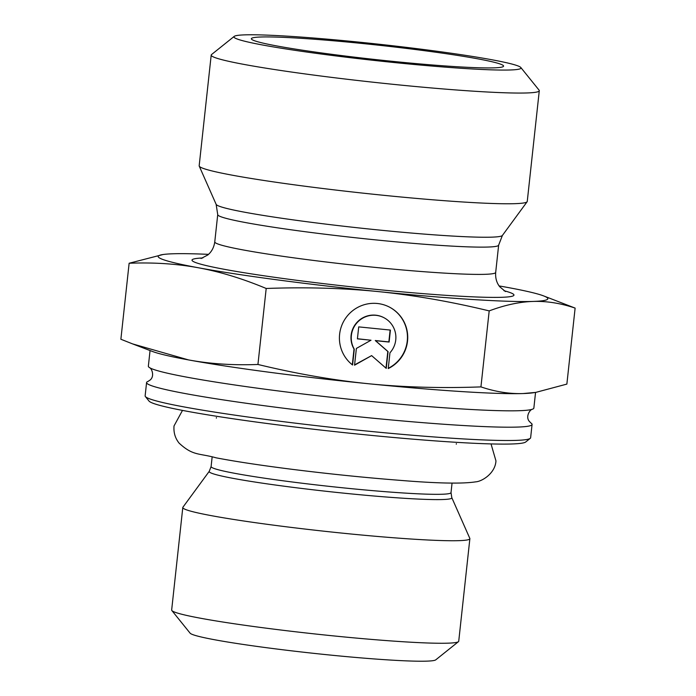 <?xml version="1.0" encoding="UTF-8"?>
<svg xmlns="http://www.w3.org/2000/svg" width="696" height="696" viewBox="0 0 696 696"><rect width="100%" height="100%" fill="white"/><g stroke="black" fill="none" stroke-linecap="round" stroke-linejoin="round"><path stroke-width="1.04" d="M532.362 409.239C530.282 409.335 525.35 416.251 529.099 421.124L530.865 422.985A193.888 11.162 -173.8 0 1 532.075 424.447A193.888 11.162 -173.8 0 1 364.626 417.374A193.888 11.162 -173.8 0 1 146.578 382.565A193.888 11.162 -173.8 0 1 148.074 381.399L150.197 379.964C154.912 376.014 151.58 368.201 149.562 367.653A193.888 11.162 6.2 0 0 366.4 401A193.888 11.162 6.2 0 0 532.362 409.239A193.888 11.162 6.2 0 0 533.858 408.074L535.555 392.422M150.058 350.549L148.352 366.192A193.888 11.162 6.2 0 0 149.562 367.653M532.075 424.447L530.63 437.758A193.888 11.162 -173.8 0 1 530.239 438.358A193.888 11.162 -173.8 0 1 363.181 430.685A193.888 11.162 -173.8 0 1 145.386 396.546A193.888 11.162 -173.8 0 1 145.133 395.876L146.578 382.565M145.386 396.546L149.031 401.079A189.756 10.927 6.2 0 0 336.255 431.772A189.756 10.927 6.2 0 0 525.706 441.995L530.239 438.358M209.27 471.296L182.909 507.236A144.385 8.309 6.2 0 0 182.796 507.506A144.385 8.309 6.2 0 0 325.441 531.361A144.385 8.309 6.2 0 0 469.87 538.695A144.385 8.309 6.2 0 0 469.826 538.408L451.791 497.64L451.017 492.611A120.66 6.943 -173.8 0 1 330.313 486.487A120.66 6.943 -173.8 0 1 211.106 466.546L209.27 471.296A122.044 7.03 6.2 0 0 329.747 491.68A122.044 7.03 6.2 0 0 451.791 497.64M469.87 538.695L458.734 641.216A144.385 8.309 -173.8 0 1 458.447 641.668A144.385 8.309 -173.8 0 1 314.296 633.882A144.385 8.309 -173.8 0 1 171.851 610.531A144.385 8.309 -173.8 0 1 171.66 610.027L182.796 507.506M260.922 37.001A126.846 7.299 -173.8 0 1 403.167 48.015A126.846 7.299 -173.8 0 1 503.556 66.216A126.846 7.299 -173.8 0 1 494.012 67.851A126.846 7.299 -173.8 0 1 353.281 57.011A126.846 7.299 -173.8 0 1 251.36 38.811A126.846 7.299 -173.8 0 1 260.922 37.001M352.576 365A34.461 34.078 -61.3 0 1 390.134 307.467A34.461 34.078 -61.3 0 1 388.238 368.584L389.951 352.776A22.516 22.263 118.7 0 0 384.392 317.941A22.516 22.263 118.7 0 0 354.29 349.192L352.576 365M388.272 368.288A34.461 34.078 118.7 0 0 389.995 307.397M352.315 364.791L354.02 349.044A22.516 22.263 -61.3 0 1 384.122 317.794L384.392 317.941M357.413 338.856L358.718 326.885L390.421 330.078L389.116 342.049L375.535 340.683L388.081 351.628L386.254 368.384L371.62 355.613L354.551 365.2L356.378 348.435L371.003 340.222L357.413 338.856M357.431 338.743L371.003 340.222M354.586 364.878L371.62 355.613M385.993 368.158L387.811 351.48L375.266 340.535L388.846 341.901L390.134 330.043M208.513 254.353A195.95 11.275 6.2 0 0 172.973 253.779A195.95 11.275 6.2 0 0 163.029 254.527A195.95 11.275 6.2 0 0 198.543 267.795A195.95 11.275 6.2 0 0 378.572 291.624A195.95 11.275 6.2 0 0 533.032 301.438A195.95 11.275 6.2 0 0 543.506 295.861L575.122 308.093C560.645 303.212 546.612 300.994 533.032 301.438C519.46 301.881 504.844 305.031 489.192 310.894C450.677 301.594 413.807 295.165 378.572 291.624C343.337 288.083 305.875 287.03 266.194 288.475C242.747 278.678 220.197 271.788 198.543 267.795C176.88 263.81 153.746 262.296 129.134 263.245L120.878 339.248L132.597 343.902L188.538 359.919A195.95 11.275 -173.8 0 1 152.494 351.48L132.597 343.902M257.938 364.469C296.452 373.778 333.332 380.199 368.567 383.748A195.95 11.275 -173.8 0 1 188.538 359.919C210.192 363.904 233.325 365.426 257.938 364.469L266.194 288.475M480.936 386.898C495.422 391.778 509.446 393.997 523.027 393.553A195.95 11.275 -173.8 0 1 368.567 383.748C403.802 387.289 441.255 388.342 480.936 386.898L489.192 310.894M535.789 392.387L532.971 392.814A195.95 11.275 -173.8 0 1 523.027 393.553L535.789 392.387L566.866 384.096L575.122 308.093M543.506 295.861A195.95 11.275 6.2 0 0 507.462 287.422A195.95 11.275 6.2 0 0 499.119 285.925M129.134 263.245L163.029 254.527M171.851 610.531L190.104 633.16A123.757 7.125 6.2 0 0 312.208 653.179A123.757 7.125 6.2 0 0 435.757 659.843L458.447 641.668M234.221 36.383L211.532 54.558A165.004 9.5 6.2 0 0 211.201 55.071L199.169 165.787A165.004 9.5 6.2 0 0 199.23 166.109A165.004 9.5 6.2 0 0 362.19 193.053A165.004 9.5 6.2 0 0 527.133 201.736A165.004 9.5 6.2 0 0 527.255 201.431L539.287 90.715A165.004 9.5 6.2 0 0 539.069 90.141L520.817 67.512A144.385 8.309 -173.8 0 1 510.125 69.983A144.385 8.309 -173.8 0 1 345.025 57.055A144.385 8.309 -173.8 0 1 234.221 36.383A144.385 8.309 -173.8 0 1 378.363 44.161A144.385 8.309 -173.8 0 1 520.817 67.512M211.201 55.071A165.004 9.5 6.2 0 0 342.797 78.744A165.004 9.5 6.2 0 0 526.846 92.959A165.004 9.5 6.2 0 0 539.287 90.715M491.654 237.153A144.055 8.291 -173.8 0 1 333.314 225.025A144.055 8.291 -173.8 0 1 216.143 204.354L217.726 214.612A141.288 8.134 6.2 0 0 330.409 234.883A141.288 8.134 6.2 0 0 488 247.045A141.288 8.134 6.2 0 0 498.649 245.131L502.399 235.457A144.055 8.291 -173.8 0 1 491.654 237.153M505.461 291.563L499.702 286.717C496.605 282.759 495.274 277.982 495.691 272.397A141.288 8.134 -173.8 0 1 485.042 274.32A141.288 8.134 -173.8 0 1 327.442 262.148A141.288 8.134 -173.8 0 1 214.768 241.877L217.726 214.612M202.788 257.972A161.916 9.318 6.2 0 0 293.329 279.853A161.916 9.318 6.2 0 0 501.764 297.296A161.916 9.318 6.2 0 0 503.93 290.693M212.141 457.037L211.106 466.546M452.052 483.094L451.017 492.611M216.369 418.113L216.412 417.565M456.358 443.63L456.28 444.178M495.691 272.397L498.649 245.131M502.399 235.457L527.133 201.736M216.143 204.354L199.23 166.109M214.768 241.877C213.985 247.393 211.671 251.752 207.834 254.954L201.092 258.503M491.028 443.918L495.961 460.917C495.221 473.463 481.919 481.51 475.733 481.841C462.362 483.929 436.888 483.407 399.286 480.283C365.461 477.656 330.182 474.054 293.434 469.487C261.418 465.459 235.648 461.57 216.108 457.82C198.899 453.009 193.036 456.071 179.098 443.117C175.174 438.228 173.487 432.503 174.026 425.943L182.491 410.396"/></g></svg>

